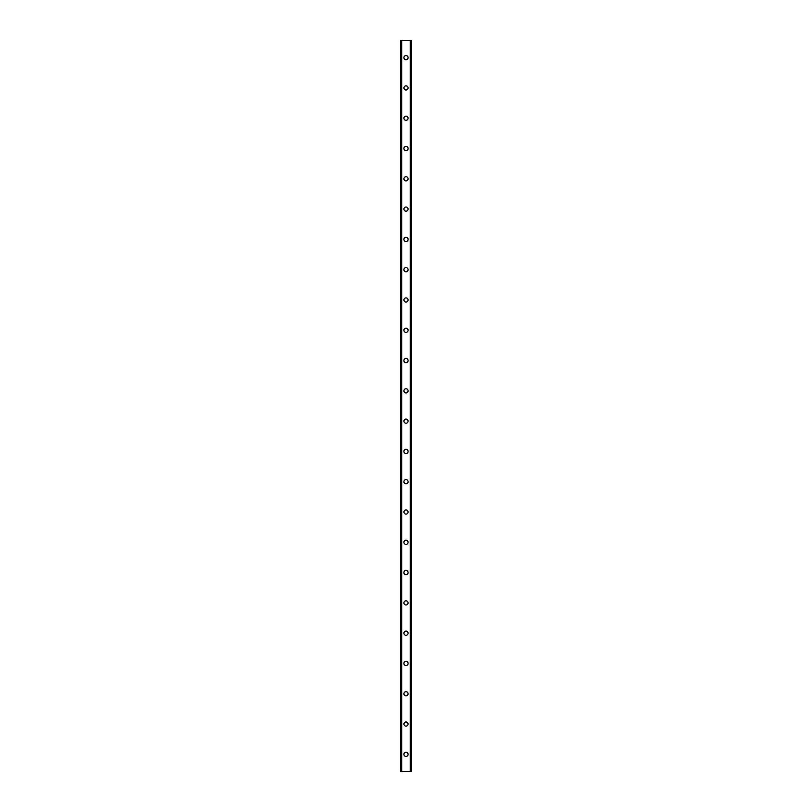 <?xml version="1.0" encoding="UTF-8"?>
<svg xmlns="http://www.w3.org/2000/svg" width="812" height="812" viewBox="0 0 812 812"><rect width="100%" height="100%" fill="white"/><g stroke="black" fill="none" stroke-linecap="round" stroke-linejoin="round"><path stroke-width="1.22" d="M403.919 754.358A2.081 2.081 0 0 1 406 752.277A2.081 2.081 0 0 1 408.081 754.358A2.081 2.081 0 0 1 406 756.439A2.081 2.081 0 0 1 403.919 754.358M403.919 724.071A2.081 2.081 0 0 1 406 721.99A2.081 2.081 0 0 1 408.081 724.071A2.081 2.081 0 0 1 406 726.151A2.081 2.081 0 0 1 403.919 724.071M403.919 693.773A2.081 2.081 0 0 1 406 691.692A2.081 2.081 0 0 1 408.081 693.773A2.081 2.081 0 0 1 406 695.864A2.081 2.081 0 0 1 403.919 693.773M403.919 663.485A2.081 2.081 0 0 1 406 661.404A2.081 2.081 0 0 1 408.081 663.485A2.081 2.081 0 0 1 406 665.566A2.081 2.081 0 0 1 403.919 663.485M403.919 633.187A2.081 2.081 0 0 1 406 631.107A2.081 2.081 0 0 1 408.081 633.187A2.081 2.081 0 0 1 406 635.278A2.081 2.081 0 0 1 403.919 633.187M403.919 602.9A2.081 2.081 0 0 1 406 600.819A2.081 2.081 0 0 1 408.081 602.9A2.081 2.081 0 0 1 406 604.981A2.081 2.081 0 0 1 403.919 602.9M403.919 572.612A2.081 2.081 0 0 1 406 570.521A2.081 2.081 0 0 1 408.081 572.612A2.081 2.081 0 0 1 406 574.693A2.081 2.081 0 0 1 403.919 572.612M403.919 542.314A2.081 2.081 0 0 1 406 540.234A2.081 2.081 0 0 1 408.081 542.314A2.081 2.081 0 0 1 406 544.395A2.081 2.081 0 0 1 403.919 542.314M403.919 512.027A2.081 2.081 0 0 1 406 509.936A2.081 2.081 0 0 1 408.081 512.027A2.081 2.081 0 0 1 406 514.108A2.081 2.081 0 0 1 403.919 512.027M403.919 481.729A2.081 2.081 0 0 1 406 479.648A2.081 2.081 0 0 1 408.081 481.729A2.081 2.081 0 0 1 406 483.81A2.081 2.081 0 0 1 403.919 481.729M403.919 451.442A2.081 2.081 0 0 1 406 449.361A2.081 2.081 0 0 1 408.081 451.442A2.081 2.081 0 0 1 406 453.522A2.081 2.081 0 0 1 403.919 451.442M403.919 421.144A2.081 2.081 0 0 1 406 419.063A2.081 2.081 0 0 1 408.081 421.144A2.081 2.081 0 0 1 406 423.225A2.081 2.081 0 0 1 403.919 421.144M403.919 390.856A2.081 2.081 0 0 1 406 388.775A2.081 2.081 0 0 1 408.081 390.856A2.081 2.081 0 0 1 406 392.937A2.081 2.081 0 0 1 403.919 390.856M403.919 360.558A2.081 2.081 0 0 1 406 358.478A2.081 2.081 0 0 1 408.081 360.558A2.081 2.081 0 0 1 406 362.639A2.081 2.081 0 0 1 403.919 360.558M403.919 330.271A2.081 2.081 0 0 1 406 328.19A2.081 2.081 0 0 1 408.081 330.271A2.081 2.081 0 0 1 406 332.352A2.081 2.081 0 0 1 403.919 330.271M403.919 299.973A2.081 2.081 0 0 1 406 297.892A2.081 2.081 0 0 1 408.081 299.973A2.081 2.081 0 0 1 406 302.064A2.081 2.081 0 0 1 403.919 299.973M403.919 269.685A2.081 2.081 0 0 1 406 267.605A2.081 2.081 0 0 1 408.081 269.685A2.081 2.081 0 0 1 406 271.766A2.081 2.081 0 0 1 403.919 269.685M403.919 239.388A2.081 2.081 0 0 1 406 237.307A2.081 2.081 0 0 1 408.081 239.388A2.081 2.081 0 0 1 406 241.479A2.081 2.081 0 0 1 403.919 239.388M403.919 209.1A2.081 2.081 0 0 1 406 207.019A2.081 2.081 0 0 1 408.081 209.1A2.081 2.081 0 0 1 406 211.181A2.081 2.081 0 0 1 403.919 209.1M403.919 178.813A2.081 2.081 0 0 1 406 176.722A2.081 2.081 0 0 1 408.081 178.813A2.081 2.081 0 0 1 406 180.893A2.081 2.081 0 0 1 403.919 178.813M403.919 148.515A2.081 2.081 0 0 1 406 146.434A2.081 2.081 0 0 1 408.081 148.515A2.081 2.081 0 0 1 406 150.596A2.081 2.081 0 0 1 403.919 148.515M403.919 118.227A2.081 2.081 0 0 1 406 116.136A2.081 2.081 0 0 1 408.081 118.227A2.081 2.081 0 0 1 406 120.308A2.081 2.081 0 0 1 403.919 118.227M403.919 87.929A2.081 2.081 0 0 1 406 85.849A2.081 2.081 0 0 1 408.081 87.929A2.081 2.081 0 0 1 406 90.01A2.081 2.081 0 0 1 403.919 87.929M403.919 57.642A2.081 2.081 0 0 1 406 55.561A2.081 2.081 0 0 1 408.081 57.642A2.081 2.081 0 0 1 406 59.723A2.081 2.081 0 0 1 403.919 57.642M411.227 40.6L400.702 40.6L400.702 771.4L411.298 771.4L411.298 40.6L411.227 771.4M400.773 40.6L400.773 771.4M401.483 40.6L401.483 771.4M401.686 40.6L401.686 771.4M410.314 40.6L410.314 771.4M410.517 40.6L410.517 771.4M401.514 40.6L401.514 771.4M410.486 40.6L410.486 771.4M400.702 40.6L400.702 771.4M411.298 40.6L411.298 771.4"/></g></svg>
